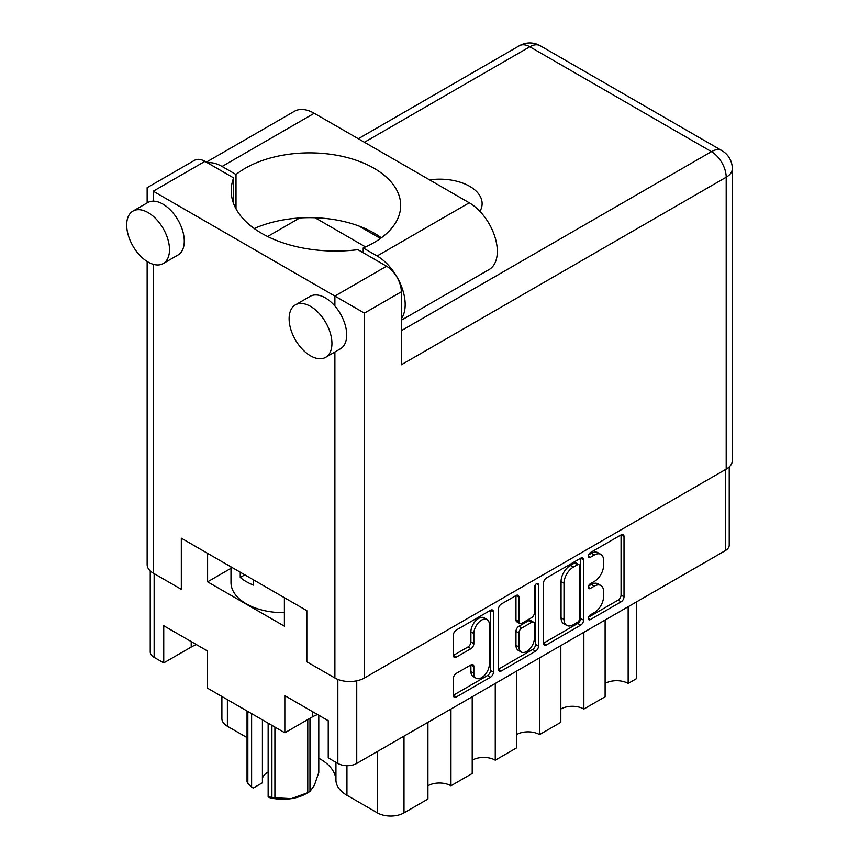 <?xml version="1.0" encoding="UTF-8"?>
<svg xmlns="http://www.w3.org/2000/svg" width="859" height="859" viewBox="0 0 859 859"><rect width="100%" height="100%" fill="white"/><g stroke="black" fill="none" stroke-linecap="round" stroke-linejoin="round"><path stroke-width="1.29" d="M487.085 619.554L484.132 617.846A10.963 6.335 120 0 0 478.646 618.394A10.963 6.335 120 0 0 470.893 631.816L473.846 633.523A10.963 6.335 120 0 1 481.598 620.091A10.963 6.335 120 0 1 487.085 619.554A10.963 6.335 120 0 1 489.362 624.568L489.362 664.232A10.963 6.335 120 0 1 484.573 675.271A10.963 6.335 120 0 1 476.122 678.213A10.963 6.335 120 0 1 473.846 673.188L473.846 666.584A4.102 2.362 120 0 0 472.998 664.705A4.102 2.362 120 0 0 470.947 664.909L456.312 673.359A4.102 2.362 120 0 0 453.412 678.374L453.412 695.285A4.102 2.362 120 0 0 454.261 697.164A4.102 2.362 120 0 0 456.312 696.96L490.521 677.203A4.102 2.362 120 0 0 493.42 672.189L493.42 611.93A4.102 2.362 120 0 0 492.561 610.062A4.102 2.362 120 0 0 490.521 610.266L456.312 630.012A4.102 2.362 120 0 0 453.412 635.026L453.412 655.449A4.102 2.362 120 0 0 454.261 657.328A4.102 2.362 120 0 0 456.312 657.124L470.947 648.674A4.102 2.362 120 0 0 473.846 643.649L473.846 633.523M536.467 583.733L538.496 584.904A2.867 1.654 120 0 0 537.895 583.594A2.867 1.654 120 0 0 536.467 583.733A2.867 1.654 120 0 0 534.438 587.245L534.438 612.692A4.102 2.362 120 0 1 531.538 617.707L521.821 623.312A4.102 2.362 120 0 1 519.77 623.516A4.102 2.362 120 0 1 518.922 621.648L518.922 597.209A4.102 2.362 120 0 0 518.074 595.33A4.102 2.362 120 0 0 516.023 595.534L518.922 597.209M427.922 722.333L427.922 799.063L403.998 812.872A18.791 10.856 180 0 1 377.412 812.872L346.95 795.284A37.592 21.7 180 0 1 335.944 780.305A53.043 30.623 0 0 0 320.418 759.163A53.043 30.623 0 0 0 318.786 758.261M543.564 582.982L543.564 643.23A4.102 2.362 120 0 0 544.413 645.109A4.102 2.362 120 0 0 546.464 644.905L580.673 625.159A4.102 2.362 120 0 0 583.572 620.134L583.572 559.885A4.102 2.362 120 0 0 582.724 558.006A4.102 2.362 120 0 0 580.673 558.21L546.464 577.957A4.102 2.362 120 0 0 543.564 582.982M729.227 466.909L729.227 545.175A13.368 7.72 180 0 1 725.318 550.63L356.743 763.426A13.368 7.72 180 0 1 337.845 763.426L328.245 757.885L328.245 720.712L284.834 695.65L284.834 732.813L207.159 687.973L207.159 650.8L163.747 625.739L163.747 662.912L154.148 657.371A13.368 7.72 180 0 1 150.239 651.917L150.239 570.924M594.299 612.607L590.305 614.904A2.867 1.654 120 0 0 588.436 617.438A2.867 1.654 120 0 0 588.877 619.736A2.867 1.654 120 0 0 590.305 619.597L621.111 601.815A4.102 2.362 120 0 0 624.01 596.79L624.01 536.542A4.102 2.362 120 0 0 623.162 534.663A4.102 2.362 120 0 0 621.111 534.867L590.305 552.648A2.867 1.654 120 0 0 588.436 555.172A2.867 1.654 120 0 0 588.877 557.48A2.867 1.654 120 0 0 590.305 557.33L594.299 555.032A13.121 7.57 120 0 1 600.849 554.377A13.121 7.57 120 0 1 603.576 560.39L603.576 565.405A13.121 7.57 120 0 1 594.299 581.479L590.305 583.776A2.867 1.654 120 0 0 588.436 586.31A2.867 1.654 120 0 0 588.877 588.608A2.867 1.654 120 0 0 590.305 588.458L594.299 586.16A13.121 7.57 120 0 1 600.849 585.516A13.121 7.57 120 0 1 603.576 591.518L603.576 596.543A13.121 7.57 120 0 1 594.299 612.607M498.488 669.193L532.644 649.479L535.597 651.186A4.102 2.362 120 0 0 538.496 646.161L538.496 584.904M535.597 651.186L501.388 670.933A4.102 2.362 120 0 1 499.337 671.137A4.102 2.362 120 0 1 498.488 669.258L498.488 609.01A4.102 2.362 120 0 1 501.388 603.984L516.023 595.534M207.599 553.357L207.599 581.833L284.393 626.168L284.393 597.692M230.996 568.325L207.599 581.833M284.834 732.813L312.3 716.964A30.699 17.728 180 0 1 317.54 714.538M163.747 662.912L191.213 647.052A30.699 17.728 180 0 1 196.464 644.626M247.038 737.602L227.388 726.252A18.791 10.856 180 0 1 221.89 718.586L221.89 696.477M450.954 709.029L450.954 785.76A16.289 9.406 0 0 0 427.922 785.76M472.214 696.756L472.214 773.487L450.954 785.76M495.256 683.453L495.256 760.183A16.289 9.406 0 0 0 472.214 760.183M516.517 671.18L516.517 747.91L495.256 760.183M539.549 657.876L539.549 734.606A16.289 9.406 0 0 0 516.517 734.606M560.82 645.603L560.82 722.333L539.549 734.606M583.852 632.31L583.852 709.029A16.289 9.406 0 0 0 560.82 709.029M605.112 620.026L605.112 696.756L583.852 709.029M628.154 606.733L628.154 683.453A16.289 9.406 0 0 0 605.112 683.453M636.422 601.955L636.422 678.685L628.154 683.453M600.849 585.516L597.896 583.809A13.121 7.57 120 0 0 591.346 584.453L594.299 586.16M588.501 586.096L591.346 584.453M600.849 554.377L597.896 552.681A13.121 7.57 120 0 0 591.346 553.325L594.299 555.032M588.501 554.968L591.346 553.325M588.501 617.224L618.158 600.108A4.102 2.362 120 0 0 621.057 595.083L621.057 534.899M543.564 643.166L577.72 623.451A4.102 2.362 120 0 0 580.62 618.437L580.62 558.243M577.484 622.313A2.867 1.654 120 0 0 579.514 618.802L579.514 565.909A2.867 1.654 120 0 0 578.912 564.599A2.867 1.654 120 0 0 577.484 564.739L573.275 567.165A13.121 7.57 120 0 0 563.998 583.229L563.998 619.382A13.121 7.57 120 0 0 566.715 625.384A13.121 7.57 120 0 0 573.275 624.74L577.484 622.313M578.912 564.599L575.959 562.892A2.867 1.654 120 0 0 574.531 563.032L577.484 564.739M566.715 625.384L563.762 623.688A13.121 7.57 120 0 1 561.045 617.675L561.045 581.532A13.121 7.57 120 0 1 570.322 565.458L574.531 563.032M515.969 595.566L515.969 619.94A4.102 2.362 120 0 0 516.817 621.819L519.77 623.516M535.544 584.528L535.544 644.454L538.496 646.161M518.922 646.999A10.963 6.335 120 0 0 521.198 652.024A10.963 6.335 120 0 0 529.649 649.082A10.963 6.335 120 0 0 534.438 638.044L534.438 624.074A4.102 2.362 120 0 0 533.589 622.195A4.102 2.362 120 0 0 531.538 622.399L521.821 628.004A4.102 2.362 120 0 0 518.922 633.019L518.922 646.999L515.969 645.292A10.963 6.335 120 0 0 518.245 650.317L521.198 652.024M533.589 622.195L530.637 620.488A4.102 2.362 120 0 0 528.586 620.692L531.538 622.399M515.969 645.292L515.969 631.322A4.102 2.362 120 0 1 518.868 626.297L528.586 620.692M532.644 649.479A4.102 2.362 120 0 0 535.544 644.454M476.122 678.213L473.169 676.505A10.963 6.335 120 0 1 470.893 671.491L470.893 664.941M453.412 655.385L467.994 646.967A4.102 2.362 120 0 0 470.893 641.941L470.893 631.816M453.412 695.221L487.568 675.507A4.102 2.362 120 0 0 490.468 670.482L490.468 610.298M284.393 612.65A52.206 30.14 180 0 1 246.297 603.834A52.206 30.14 180 0 1 230.996 582.52L230.996 566.865M253.545 579.879L253.545 585.151A52.206 30.14 180 0 1 246.297 581.661A52.206 30.14 180 0 1 240.252 577.473L240.252 572.201M244.815 574.843L240.252 577.473M274.912 727.09L274.912 797.775A36.754 21.217 180 0 1 273.398 797.56A36.754 21.217 180 0 1 271.906 797.313L271.906 725.361M271.906 797.313L268.148 796.884L268.148 723.181M262.414 719.874L262.414 782.764L253.147 788.111L247.843 783.419A36.754 21.217 180 0 1 247.038 781.69L247.038 710.994M268.148 796.884L269.683 797.667A32.578 18.812 180 0 0 291.341 798.645L307.78 792.685L307.78 719.574M274.912 797.775L291.341 798.645A32.578 18.812 180 0 0 305.944 793.77L308.896 792.073A36.754 21.217 180 0 1 307.78 792.685M309.97 718.307L309.97 791.418L314.383 785.341L318.786 772.445L318.786 715.246M309.97 791.418A36.754 21.217 180 0 1 308.896 792.073M247.843 711.467L247.843 783.419M262.414 778.19A20.884 12.058 180 0 1 268.148 771.951M251.612 713.636L251.612 787.338M401.336 318.732A39.675 22.903 60 0 0 401.464 286.326A39.675 22.903 60 0 0 377.122 255.993L363.196 247.95A91.054 52.571 -0 0 0 374.019 242.603A91.054 52.571 -0 0 0 400.691 205.441A91.054 52.571 -0 0 0 344.48 156.875A91.054 52.571 -0 0 0 245.255 168.267A91.054 52.571 -0 0 0 236.01 174.517L222.073 166.474L314.222 113.281A39.675 22.903 60 0 0 294.379 111.316L206.321 162.158M381.342 237.836A91.054 52.571 -0 0 0 254.221 228.526M236.01 208.823L236.01 174.517M331.939 343.46A30.28 17.481 -120 0 0 318.721 312.987A30.28 17.481 -120 0 0 295.389 304.881A30.28 17.481 -120 0 0 289.118 318.743A30.28 17.481 -120 0 0 302.336 349.216A30.28 17.481 -120 0 0 325.668 357.323A30.28 17.481 -120 0 0 331.939 343.46M325.668 357.323L340.432 348.797A30.28 17.481 -120 0 0 346.703 334.935A30.28 17.481 -120 0 0 334.892 306.019A30.28 17.481 -120 0 0 310.153 296.355L295.389 304.881M169.502 249.679A30.28 17.481 -120 0 0 156.284 219.206A30.28 17.481 -120 0 0 132.952 211.099A30.28 17.481 -120 0 0 126.681 224.961A30.28 17.481 -120 0 0 139.899 255.434A30.28 17.481 -120 0 0 163.231 263.541A30.28 17.481 -120 0 0 169.502 249.679M163.231 263.541L178.006 255.016A30.28 17.481 -120 0 0 184.277 241.154A30.28 17.481 -120 0 0 153.267 201.156A30.28 17.481 -120 0 0 147.727 202.574L132.952 211.099M479.945 211.4A42.392 24.471 -0 0 0 482.124 203.647A42.392 24.471 -0 0 0 429.586 179.885M207.416 162.791A39.675 22.903 60 0 1 222.073 166.474M153.267 191.203L334.892 296.065L386.571 266.226L357.902 249.668A104.411 60.28 -0 0 1 231.211 190.773A104.411 60.28 -0 0 1 233.616 177.91L204.947 161.363L153.267 191.203C145.3 186.596 145.3 186.596 153.267 191.203L153.267 201.156M726.199 469.132L726.199 177.222A20.884 12.058 -0 0 0 732.319 168.697L732.319 460.607A20.884 12.058 180 0 1 726.199 469.132L364.42 677.998A20.884 12.058 180 0 1 334.892 677.998L306.835 661.806L306.835 610.652L181.324 538.185L181.324 589.338L153.267 573.136A20.884 12.058 180 0 1 147.147 564.61L147.147 261.469M386.571 266.226A20.884 12.058 60 0 1 401.336 291.802L401.336 364.774L726.199 177.222A20.884 12.058 60 0 0 711.435 151.646L529.81 46.783L364.42 142.261M358.837 225.992L380.451 238.48M315.028 217.757L365.547 246.93M267.621 236.515L299.737 217.971M147.147 202.907L147.147 187.67L194.51 160.322A20.884 12.058 60 0 1 204.947 161.363M233.616 203.637L233.616 177.91M401.336 291.802L364.42 313.116L334.892 296.065L334.892 306.019M377.122 255.993L469.261 202.788A39.675 22.903 60 0 1 495.181 237.76A39.675 22.903 60 0 1 489.104 269.554L401.336 320.224M469.261 202.788L314.222 113.281M363.196 252.729L363.196 247.95M335.944 762.33L335.944 780.305M356.743 763.426L356.743 680.811M725.318 550.63L725.318 469.637M154.148 657.371L154.148 573.651M337.845 763.426L337.845 679.415M227.388 699.655L227.388 726.252M346.95 765.68L346.95 795.284M377.412 751.485L377.412 812.872M403.998 736.142L403.998 812.872M312.3 711.499L312.3 716.964M191.213 641.598L191.213 647.052M588.275 587.288L590.305 588.458M588.275 556.16L590.305 557.33M621.111 534.867L624.01 536.542M621.057 595.083L624.01 596.79M618.158 600.108L621.111 601.815M588.275 618.426L590.305 619.597M580.673 558.21L583.572 559.885M580.62 618.437L583.572 620.134M577.72 623.451L580.673 625.159M543.564 643.23L546.464 644.905M570.322 565.458L573.275 567.165M561.045 581.532L563.998 583.229M561.045 617.675L563.998 619.382M498.488 669.258L501.388 670.933M515.969 619.94L518.922 621.648M518.868 626.297L521.821 628.004M515.969 631.322L518.922 633.019M470.947 664.909L473.846 666.584M470.893 671.491L473.846 673.188M470.893 641.941L473.846 643.649M467.994 646.967L470.947 648.674M453.412 655.449L456.312 657.124M490.521 610.266L493.42 611.93M490.468 670.482L493.42 672.189M487.568 675.507L490.521 677.203M453.412 695.285L456.312 696.96M334.892 677.998L334.892 351.997M153.267 264.304L153.267 573.136M401.336 330.672L711.435 151.646A20.884 12.058 -60 0 1 721.871 150.604L540.247 45.752A20.884 20.884 0 0 0 519.362 45.752L358.31 138.728M364.42 313.116L364.42 677.998M519.362 45.752A20.884 12.058 -120 0 1 529.81 46.783A20.884 12.058 -60 0 1 540.247 45.752M732.319 168.697A20.884 20.884 0 0 0 721.871 150.604"/></g></svg>
